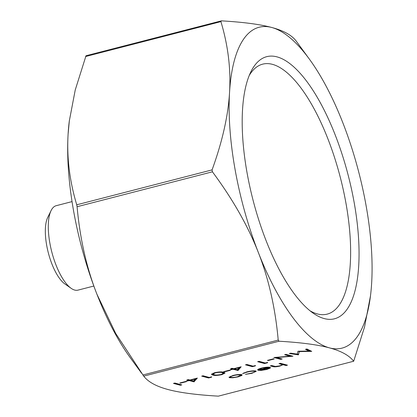 <?xml version="1.0" encoding="UTF-8"?>
<svg xmlns="http://www.w3.org/2000/svg" width="417" height="417" viewBox="0 0 417 417"><rect width="100%" height="100%" fill="white"/><g stroke="black" fill="none" stroke-linecap="round" stroke-linejoin="round"><path stroke-width="0.63" d="M179.821 382.978L185.909 381.409L186.618 381.597L180.53 383.166L179.821 382.978M209.282 377.432L211.716 376.801L211.497 377.234L208.573 377.99L201.651 376.129L203.069 375.764L209.282 377.432M223.632 371.677L229.72 370.103L230.429 370.296L224.341 371.865L223.632 371.677M253.093 366.131L255.527 365.501L255.308 365.933L252.384 366.689L245.462 364.828L246.88 364.463L253.093 366.131M267.443 360.371L273.531 358.802L274.24 358.995L268.152 360.564L267.443 360.371M308.971 351.072L305.489 349.347L306.917 348.977L311.754 351.369L299.338 351.588L298.296 354.841L289.273 353.527L290.701 353.163L297.196 354.106L297.926 351.296L298.244 351.213L308.971 351.072L308.856 350.431L306.26 349.144M255.715 370.942L256.262 371.307L251.899 373.324L245.425 374.372L251.383 373.132C254.266 372.355 255.251 371.75 254.349 371.323C252.728 371.073 250.408 371.318 247.38 372.063L242.543 373.596L246.781 371.891C250.669 370.932 253.645 370.619 255.715 370.942M254.521 370.796L254.761 371.583L254.255 370.791M278.983 363.629L280.406 363.264L287.506 365.167L286.083 365.532L283.091 364.729L279.734 366.147C276.325 366.908 274.032 367.049 272.848 366.574L270.263 365.881L271.686 365.511L275.376 366.418L279.364 365.912C281.293 365.386 282.153 364.927 281.955 364.541L278.983 363.629M281.84 363.9L282.001 364.635L281.84 363.9L280.146 363.332M141.566 373.21L130.344 357.822A165.695 60.178 -104.5 0 1 96.926 294.225L115.676 333.412L143.724 376.134C148.144 381.915 156.229 386.377 167.983 389.509C179.675 392.663 196.459 394.873 218.341 396.15L353.679 361.237C349.258 355.461 341.174 350.999 329.425 347.867C317.733 344.713 300.949 342.503 279.062 341.226L278.212 340.079C275.345 308.168 268.736 279.004 258.373 252.577C248.068 226.139 232.754 199.217 212.425 171.809L212.081 169.886C222.37 141.504 228.193 115.671 229.548 92.392C230.966 69.097 228.089 45.51 220.911 21.627L221.417 20.85C243.304 22.127 260.088 24.337 271.78 27.491C283.529 30.623 291.613 35.085 296.039 40.866L309.419 59.178A165.695 60.178 75.5 0 0 271.78 27.491A165.695 60.178 75.5 0 0 229.548 92.392A165.695 60.178 75.5 0 0 258.373 252.577A165.695 60.178 75.5 0 0 329.425 347.867A165.695 60.178 75.5 0 0 370.478 295.877A165.695 60.178 75.5 0 0 371.656 282.966A165.695 60.178 75.5 0 0 342.837 122.775A165.695 60.178 75.5 0 0 309.419 59.178M268.402 367.622L262.319 368.211L259.129 369.592L257.576 369.843C257.805 369.295 259.119 368.711 261.522 368.086C265.259 367.195 268.068 366.929 269.94 367.288L270.299 368.081L266.718 369.504L261.068 370.437L258.055 370.291L268.402 367.622L268.313 367.127M270.518 367.669L270.299 368.081L270.18 367.44L268.892 368.148M241.542 374.612L242.115 374.982L241.751 375.503L238.185 376.864L232.957 377.771L229.574 377.698L229.016 377.333L232.952 375.456C236.736 374.549 239.603 374.268 241.542 374.612M290.044 356.191L284.608 354.731L286.026 354.367L292.948 356.222L276.752 357.536L282.2 358.995L280.782 359.36L273.86 357.505L290.044 356.191L289.93 355.55L285.765 354.434M265.264 362.988L267.698 362.363L267.479 362.795L264.555 363.546L257.633 361.69L259.051 361.325L265.264 362.988M233.671 368.711L241.177 366.778L238.044 370.478L232.962 369.269L231.138 369.738L230.429 369.551L232.253 369.076L230.653 368.649L232.076 368.284L233.671 368.711M212.816 375.071L211.455 374.336L214.64 372.689C219.087 371.782 222.063 371.651 223.569 372.298L225.024 373.059L221.917 374.638C217.429 375.561 214.395 375.701 212.816 375.071L212.701 374.43L211.57 373.986M189.86 380.012L197.366 378.078L193.947 381.857L189.151 380.57L187.327 381.039L186.618 380.851L188.442 380.377L186.842 379.95L188.265 379.585L189.86 380.012M173.456 383.405L174.879 383.035L181.802 384.896L180.379 385.261L173.456 383.405M370.478 295.877L364.531 327.006L353.679 361.237L218.341 396.15M69.373 120.419L68.107 134.034A165.695 60.178 -104.5 0 1 69.285 121.123L75.232 89.994L86.017 55.737L221.417 20.85M68.107 134.034C66.689 157.334 69.566 180.921 76.744 204.799L77.088 206.723C79.955 238.633 86.564 267.803 96.926 294.225A165.695 60.178 -104.5 0 1 68.107 134.034M51.098 210.575L47.731 217.429A37.306 13.547 75.5 0 0 48.304 252.759A37.306 13.547 75.5 0 0 64.89 283.956L71.156 288.329A43.603 15.836 -104.5 0 1 51.771 251.863A43.603 15.836 -104.5 0 1 51.098 210.575A43.603 15.836 -104.5 0 1 56.217 205.69L72.047 201.604M249.277 75.394A129.082 46.881 -104.5 0 1 262.679 64.15A129.082 46.881 -104.5 0 1 272.468 64.348A129.082 46.881 -104.5 0 1 343.347 190.126A129.082 46.881 -104.5 0 1 327.168 314.131A129.082 46.881 -104.5 0 1 317.379 313.933A129.082 46.881 -104.5 0 1 309.993 310.774M324.155 318.557A135.379 49.17 75.5 0 0 344.64 162.505A135.379 49.17 75.5 0 0 250.904 71.745A135.379 49.17 75.5 0 0 252.994 199.957A135.379 49.17 75.5 0 0 313.183 313.183A135.379 49.17 75.5 0 0 324.155 318.557M93.83 286.046L77.995 290.128A43.603 15.836 -104.5 0 1 74.69 290.06A43.603 15.836 -104.5 0 1 71.156 288.329M286.229 364.828L286.083 365.532M285.968 364.891L282.971 364.088L283.091 364.729M282.971 364.088L281.996 364.708M279.677 365.829L279.734 366.147M274.214 366.189L271.42 365.579M262.262 367.903L262.319 368.211M259.113 368.831L259.129 369.592M259.014 368.951L258.712 368.998M266.661 369.181L266.718 369.504M261.011 370.119L261.068 370.437M268.757 367.184L268.934 367.956L268.757 367.184L268.339 367.294M268.871 367.825L260.099 370.087L266.025 369.353L268.532 368.456L268.871 367.825M260.041 369.775L260.099 370.087M251.847 373.007L251.899 373.324M247.328 371.756L247.38 372.063M243.961 372.772L244.07 373.382M255.975 371.031L254.719 371.75M241.824 374.706L241.751 375.503M241.636 374.862L240.484 375.462M238.128 376.541L238.185 376.864M232.9 377.432L232.957 377.771M230.695 377.213L229.459 377.057L229.574 377.698M229.459 377.057L229.194 376.968M230.512 376.223L230.57 377.051L230.992 377.333C232.472 377.594 234.662 377.38 237.57 376.692L240.557 375.264L240.119 374.977C238.644 374.716 236.465 374.93 233.577 375.623C230.893 376.369 230.033 376.937 230.992 377.333M240.557 375.264L240.312 374.461M233.52 375.316L233.577 375.623M240.025 374.456L240.119 374.977M310.587 350.796L308.924 350.817M299.27 351.203L299.338 351.588M299.156 351.203L298.504 354.789M298.39 354.148L298.296 354.841M298.181 354.205L297.206 354.059M291.228 355.758L289.982 355.857M276.695 357.228L276.752 357.536M280.928 358.651L280.782 359.36M280.667 358.719L275.455 357.322M268.089 360.205L268.152 360.564M267.417 362.436L267.479 362.795M264.701 362.837L264.555 363.546M264.441 362.905L258.79 361.393M255.246 365.573L255.308 365.933M252.53 365.98L252.384 366.689M252.269 366.048L246.619 364.531M240.338 366.991L237.93 369.837L238.044 370.478M237.93 369.837L237.638 369.91L237.758 370.551M237.638 369.91L232.848 368.628L232.962 369.269M232.848 368.628L232.201 368.795M231.075 369.384L231.138 369.738M231.816 368.352L232.253 369.076M239.097 367.685L234.385 368.904L237.388 369.707L239.035 367.33M234.318 368.545L234.385 368.904M224.278 371.511L224.341 371.865M224.779 372.756L223.324 373.538M221.849 374.263L221.917 374.638M214.359 374.737L212.701 374.43M213.03 373.179L212.983 373.444M215.24 372.537L215.302 372.892L213.097 374.085L214.239 374.706C215.407 375.206 217.71 375.128 221.161 374.461L223.408 373.293L223.293 372.652L221.844 371.974M223.408 373.293L222.152 372.662C221.057 372.141 218.774 372.214 215.302 372.892M212.967 373.387L213.097 374.085M211.435 376.874L211.497 377.234M208.719 377.281L208.573 377.99M208.458 377.349L202.808 375.832M196.527 378.292L194.119 381.138L194.233 381.779M194.119 381.138L193.827 381.216L193.947 381.857M193.827 381.216L189.037 379.929L189.151 380.57M189.037 379.929L188.39 380.096M187.264 380.685L187.327 381.039M188.004 379.652L188.442 380.377M195.286 378.985L190.574 380.205L193.577 381.008L195.224 378.631M190.506 379.845L190.574 380.205M180.467 382.811L180.53 383.166M180.525 384.552L180.379 385.261M180.264 384.62L174.619 383.103M143.724 376.134L279.062 341.226M85.574 56.54L220.911 21.627M212.081 169.886L76.744 204.799M77.088 206.723L212.425 171.809M278.212 340.079L142.875 374.992M272.734 365.933L272.848 366.574M280.698 363.478L280.813 364.119M222.037 372.021L222.152 372.662"/></g></svg>
